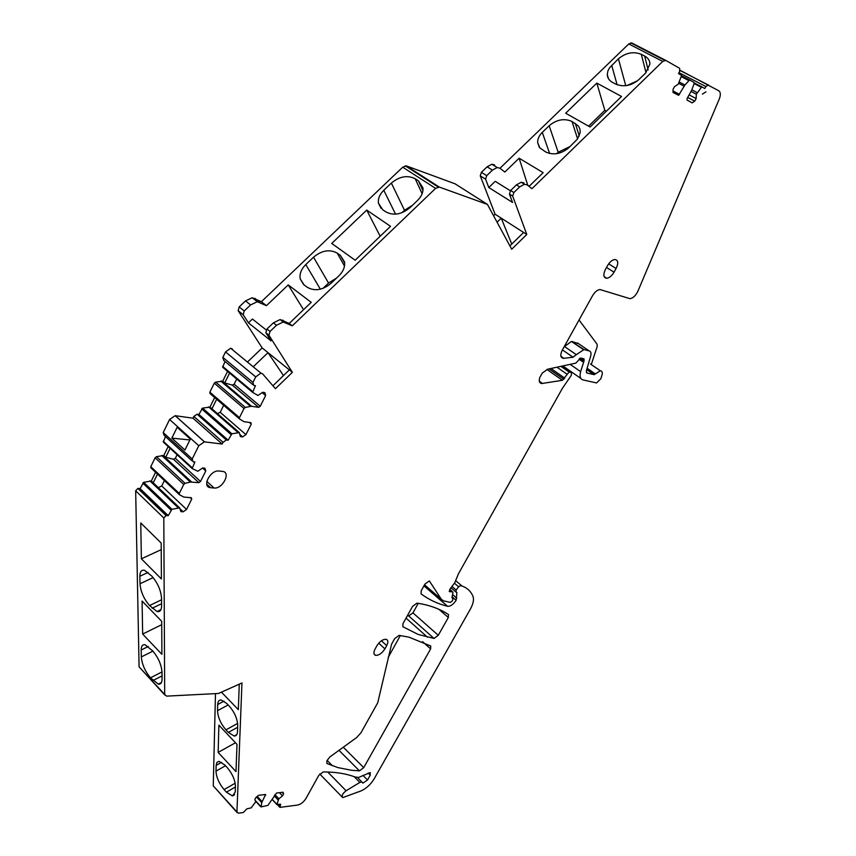<?xml version="1.0" encoding="UTF-8"?>
<svg xmlns="http://www.w3.org/2000/svg" width="856" height="856" viewBox="0 0 856 856"><rect width="100%" height="100%" fill="white"/><g stroke="black" fill="none" stroke-linecap="round" stroke-linejoin="round"><path stroke-width="1.28" d="M171.853 438.122L184.939 450.031L190.321 439.107L177.171 427.262L171.853 438.122L189.904 439.963M191.894 460.699L164.149 435.362L163.218 432.558L169.595 419.472L198.774 445.73L192.215 458.987L193.092 461.791L194.89 461.983L192.161 468.542L197.811 471.26L202.615 467.975L204.916 468.211L205.761 470.971L200.507 481.489L198.827 482.645L190.374 482.056L185.078 483.34L183.73 484.475L179.279 493.452L179.428 494.725L183.88 497.079L191.348 497.721L191.744 499.059L186.555 509.459L183.184 511.792L180.873 511.62L179.6 507.843L171.928 509.32L168.258 515.665L166.032 515.558L163.806 517.966L164.684 694.441L166.599 696.131L218.515 693.467L241.959 682.949L236.93 811.927L238.471 813.179L243.329 812.515L246.838 808.834L251.225 807.839L255.698 801.826L254.842 799.461L255.955 797.407L258.608 795.31L265.595 794.486L261.754 802.628L261.134 806.898L267.896 805.389L276.499 793.052L283.058 792.228L283.604 793.876L282.501 795.887L278.842 798.798L276.927 804.373L280.672 804.265L279.88 807.379L297.663 805.047C300.927 804.265 303.73 802.019 306.052 798.327L318.828 775.301L323.226 771.941C335.392 771.919 345.995 773.599 355.047 776.97L358.525 777.473L370.22 772.551L370.252 775.14L367.524 779.977L362.976 775.418M169.595 419.472L175.148 415.695L192.975 418.177L222.175 444.05L204.381 441.846L198.774 445.73M215.477 693.617L213.262 785.862L237.005 812.494M155.578 472.277L151.319 480.986L143.669 482.335L140.084 488.594L137.859 488.434L135.665 490.809L139.079 666.856L164.759 694.997M168.172 446.543L163.785 455.51L156.445 456.676L155.118 457.789L150.784 466.659L150.956 467.922L179.225 494.533M165.465 436.571L163.314 442.07L192.044 468.435M192.975 418.177L193.831 416.433L223.052 442.274L226.348 439.984L228.156 440.209L231.89 433.789L239.316 432.622L240.418 436.603L242.633 436.902L245.95 434.634L251.268 424.073L250.894 422.661L243.928 421.666L239.562 418.98L239.455 417.653L244.014 408.526L245.351 407.413L251.343 406.258L258.683 407.36L260.256 406.236L265.627 395.547L264.9 392.647L262.696 392.283L257.966 395.461L252.616 392.369L255.452 385.692L253.729 385.393L252.969 382.429L255.73 376.908L225.535 351.923L230.649 348.231L232.404 349.002M214.674 397.537L209.955 407.092L202.54 408.13L198.902 414.454L197.083 414.197L193.831 416.433M227.589 371.386L222.731 381.22L215.616 382.097L214.3 383.188L209.87 392.187L209.988 393.514L239.455 418.884M225.01 361.446L222.667 367.256L252.574 392.337M225.535 351.923L222.86 357.369L223.673 360.333L252.691 384.537M673.009 92.394L678.594 95.326L673.009 92.416L673.073 89.27L674.528 86.627L678.241 84.166L681.408 76.013L681.322 75.221L678.487 73.605L679.611 71.562L679.685 68.362L665.797 60.402L662.758 61.407L531.94 188.695L527.21 184.907L524.428 184.243L519.667 186.897L513.878 192.514L512.691 196.078L526.782 234.48L511.706 249.235L487.449 204.413L455.05 183.805L406.407 165.925L402.716 167.177L261.38 301.708L252.21 297.749L245.522 300.916L239.166 306.951L238.15 310.696L262.161 347.932L247.438 362.045M494.65 164.951L491.847 164.245L487.107 166.824L481.382 172.334L480.259 175.855L495.1 214.235L493.826 215.487M529.051 186.383L543.164 172.666L519.132 158.21L504.815 172.056L500 168.236L628.764 43.956L662.758 61.407M665.69 60.348L631.814 42.993L628.764 43.956M407.381 615.699L408.708 615.924L412.945 612.864L418.252 603.33M388.207 657.397L400.341 635.548M357.733 777.73L362.933 783.122L367.524 779.977M361.906 781.935L359.884 782.416L354.149 776.638M584.006 349.58L576.334 354.641L564.489 346.552L571.423 341.448L584.006 349.58L589.206 350.906C590.94 351.516 591.421 353.293 590.651 356.224L586.328 370.83L586.927 373.002L594.182 374.682L600.334 370.766C602.217 370.99 602.742 372.542 601.918 375.42L600.794 378.791L596.557 382.953L582.979 379.904C580.218 379.026 579.437 376.265 580.635 371.622L584.081 360.847L584.006 358.835L580.657 358.033L575.821 363.137L547.68 369.204L542.233 373.13L539.729 377.646C538.713 381.262 539.43 383.221 541.848 383.52L562.413 380.299L569.069 372.018L571.466 372.553L571.273 375.399L562.381 388.367L458.474 573.766L454.761 582.733L449.839 589.26L449.657 591.71L452.621 591.796L452.952 592.491L452.043 597.392L452.974 599.553L452.086 601.147L450.363 602.389L443.611 600.88L441.386 599.35L429.348 580.914L424.908 584.113L421.227 590.758L421.066 593.871C428.963 599.735 437.791 603.876 447.56 606.294L447.667 606.326C450.598 606.38 453.434 604.368 456.152 600.281L456.89 592.587L456.013 592.063L456.173 590.03L458.623 586.777L460.485 585.632L462.058 586.05C467.162 587.837 470.789 591.228 472.94 596.215C474.149 599.478 473.293 603.78 470.361 609.119L374.158 778.821C370.68 784.513 366.304 788.537 361.018 790.912L342.732 797.599C341.362 795.909 342.486 793.63 346.091 790.762L359.884 782.416M680.103 70.299L718.847 90.811C720.677 92.223 720.806 95.005 719.222 99.136L637.902 291.19C635.751 295.62 633.119 298.113 630.005 298.69L599.949 289.531C597.263 289.927 594.813 291.96 592.587 295.641L562.338 350.018C560.006 354.973 560.38 357.755 563.441 358.354L573.049 357.209L576.334 354.641M708.436 84.84L705.911 86.542L704.798 88.532L702.102 87.002L701.406 87.333L696.324 94.224L696.174 98.568L694.74 101.147L692.194 102.859L687.058 100.066L687.101 98.526L691.627 90.351L694.141 83.588L694.023 82.422L689.615 79.929L684.939 84.979L678.594 95.326M487.449 204.413L439.278 187.068L435.586 188.374L292.313 325.836L283.218 321.995L276.477 325.28L270.036 331.443L268.955 335.242L292.377 372.328L275.439 388.699L262.632 373.869L260.887 373.109L255.73 376.908M222.175 444.05L223.052 442.274M616.095 268.506C618.642 263.017 618.203 260.01 614.801 259.486C612.158 259.924 609.74 261.947 607.557 265.585L605.492 269.298C602.977 274.755 603.394 277.74 606.754 278.264C609.408 277.868 611.837 275.835 614.03 272.197L616.095 268.506L608.67 263.851M386.687 645.627C388.389 642.214 388.217 640.106 386.152 639.314C382.857 639.175 379.764 641.347 376.854 645.82L375.056 649.073C373.377 652.454 373.548 654.54 375.559 655.343C378.866 655.503 381.979 653.342 384.9 648.859L386.687 645.627L381.401 640.78M391.588 644.172L394.659 638.63L399.089 635.387L408.836 637.121L430.75 645.991L430.622 648.891L363.736 767.618L359.466 770.86L351.345 770.25L337.917 767.597L326.896 763.499L326.874 760.802L329.838 756.972L356.695 737.508L361.029 732.672L377.731 702.776L391.588 644.172M416.979 603.138L412.571 606.358L402.951 623.692L402.844 626.731L418.135 634.435L434.024 638.437L438.283 635.302L448.319 617.486L448.469 614.501C441.054 609.633 432.323 606.144 422.254 604.058L416.979 603.138M206.778 484.336L210.394 487.663C201.502 486.978 210.362 469.687 218.954 471.025L222.432 471.389C231.377 471.988 222.646 489.225 214.043 488.006L210.587 487.685L206.735 484.143M705.965 91.838L702.391 94.128L705.965 91.838M274.241 795.845L278.168 800.039M274.915 794.614L278.842 798.798M239.273 684.19L238.321 709.667L221.608 692.322M218.152 752.403L218.879 725.16L237.016 744.378L235.999 771.609L218.152 752.403L235.486 742.751M216.14 765.371L216.943 762.343L219.029 761.337L224.85 765.029L227.215 767.586C232.393 773.792 235.133 780.041 235.443 786.343L235.229 792.089L232.458 795.962L226.423 792.142L224.09 789.585C219.04 783.486 216.343 777.323 215.99 771.117L216.14 765.371L221.64 762.279M226.733 703.472L229.194 706.029C234.565 712.278 237.412 718.773 237.722 725.503L237.487 731.677C237.326 734.641 236.224 736.096 234.202 736.042L228.349 732.404L225.931 729.847C220.688 723.695 217.895 717.307 217.531 710.683L217.691 704.509C217.831 701.385 218.965 699.876 221.116 699.973L226.733 703.472M161.902 654.337L142.652 634.061L142.085 601.062L161.688 621.296L161.902 654.337M141.368 558.808L140.759 522.973L161.185 543.046L161.41 578.966L141.368 558.808L161.228 549.648M139.87 576.259C139.913 571.605 141.486 569.636 144.6 570.342L151.812 576.12C157.654 582.786 160.896 590.18 161.538 598.312L161.591 605.834C161.495 610.242 159.976 612.136 157.044 611.537L149.565 605.545C143.883 598.986 140.694 591.721 140.01 583.771L139.87 576.259L148.067 572.418M141.326 656.927L141.197 650.004C141.219 646.066 142.524 644.322 145.124 644.771L152.678 650.892C158.285 657.526 161.399 664.62 162.009 672.153L162.062 679.086C161.998 682.821 160.735 684.49 158.285 684.126L150.506 677.813C145.039 671.286 141.978 664.32 141.326 656.927L152.892 651.127M140.084 488.594L168.258 515.665M149.886 480.858L178.166 507.736M151.319 480.986L179.6 507.843M153.224 482.805L157.504 474.085M163.785 455.51L165.722 457.297L173.447 459.233L198.827 482.645M165.722 457.297L170.119 448.319M198.902 414.454L228.156 440.209M208.575 406.878L237.947 432.44M209.955 407.092L239.316 432.622M211.935 408.815L216.664 399.249M222.731 381.22L224.732 382.921L232.265 385.114L258.598 407.349M224.732 382.921L229.601 373.077M262.161 347.932L268.003 352.64L253.237 366.817M283.475 375.581L268.003 352.64L292.377 372.328M303.527 309.722L288.226 284.909L311.231 302.339L289.232 323.429L280.126 319.577L273.396 322.851L266.965 329.004L265.884 332.791L271.02 340.891L248.433 322.851L243.211 314.719L244.238 310.963L250.605 304.918L257.303 301.729L266.451 305.667L261.38 301.708M288.226 284.909L266.451 305.667M289.232 323.429L292.313 325.836M390.518 226.326L366.732 210.095L331.732 243.446L355.176 260.213L390.518 226.326M337.285 253.162C329.753 249.032 321.835 250.369 313.531 257.196L305.795 264.558C301.226 269.137 299.375 273.92 300.231 278.928L304.062 284.887L307.144 287.199C314.655 291.522 322.648 290.205 331.133 283.261L338.955 275.76C343.363 271.32 345.214 266.676 344.508 261.829L340.399 255.398L337.285 253.162L344.487 266.066M415.192 178.744C407.456 174.934 399.517 176.379 391.353 183.066L383.788 190.267C379.679 194.355 377.892 198.635 378.438 203.139L382.718 209.763L385.895 211.914C393.621 215.905 401.646 214.492 409.971 207.676L417.621 200.347C421.58 196.388 423.356 192.236 422.939 187.881L418.413 180.83L415.192 178.744L422.136 193.756M495.1 214.235L501.231 218.152L497.272 222.004M511.76 244.078L501.231 218.152L526.782 234.48M523.968 182.927L521.186 182.253L516.425 184.896L510.636 190.514L509.459 194.066L512.551 202.433L488.797 187.539L485.587 179.182L486.722 175.651L492.457 170.119L497.197 167.53L500 168.236M481.382 172.334L486.722 175.651M572.001 121.466C564.265 118.117 556.646 119.54 549.156 125.725L542.287 132.37C539.034 135.601 537.504 139.047 537.686 142.685L539.879 147.917L545.7 151.961C553.447 155.46 561.129 154.059 568.769 147.767L577.479 139.036L580.218 132.498L579.929 129.042L578.442 126.057L572.001 121.466L577.597 138.865M596.814 83.107L621.52 96.471L590.116 127.009L565.677 113.217L596.814 83.107L604.828 110.349L588.575 126.142M641.315 54.313C633.419 51.232 625.79 52.73 618.417 58.807L609.536 67.827L607.813 71.209L607.3 74.622C607.471 77.95 609.172 80.507 612.404 82.326L615.699 84.091C623.607 87.312 631.311 85.835 638.811 79.651L645.617 73.038L649.939 64.05C649.822 60.541 648.056 57.876 644.643 56.025L641.315 54.313L646.002 72.653M691.883 89.859L697.212 92.63M691.017 91.453L696.324 94.224M579.041 319.984L597.103 344.219L597.167 346.605L591.271 364.57M600.334 370.766L590.48 364.035M572.14 341.544L578.624 343.738M564.489 346.552L563.697 347.557M689.123 94.877L696.174 98.568M687.7 97.445L694.74 101.147M510.636 190.514L513.878 192.514M523.637 232.458L509.93 245.875M289.371 369.888L272.914 385.778M262.15 392.647L265.627 395.547M232.265 385.114L234.137 384.216L236.716 379.037M217.467 413.619L220.206 412.303L223.673 405.295M220.206 412.303L245.95 434.634M239.819 434.441L242.633 436.902M202.53 468.029L205.761 470.971M173.447 459.233L175.341 458.313L177.106 454.729M158.328 487.642L161.741 485.973L164.395 480.569M161.741 485.973L186.555 509.459M179.867 508.646L183.184 511.792M282.148 792.335L283.604 793.876M279.473 792.677L282.501 795.887M142.652 634.061L161.709 624.687M266.195 329.967L252.434 319.031L248.433 322.851M366.732 210.095L380.171 236.245M313.531 257.196L328.544 283.058L322.99 288.376M328.544 283.058L336.547 278.072M391.353 183.066L404.492 210.266L401.924 212.727M404.492 210.266L412.41 205.344M510.401 190.77L495.217 181.333L488.797 187.539M519.132 158.21L527.767 185.249L529.265 186.18M549.156 125.725L558.187 152.24L556.721 153.673M558.187 152.24L570.064 146.504M606.38 111.194L604.828 110.349M626.924 85.536L637.656 80.699M163.218 432.558L192.215 458.987M175.266 415.716L204.498 441.857M542.522 383.477L539.323 381.209M562.413 380.299L546.92 369.439M563.847 379.262L549.06 368.915M564.725 378.127L550.954 368.497M566.907 374.125L556.956 367.203M569.229 372.039L561.012 366.336M571.466 372.553L562.146 366.09M449.796 591.721L449.154 591.175M452.524 591.785L449.732 589.399M452.567 598.258L452.032 597.798M452.792 598.258L452.011 597.595M441.386 599.35L424.544 584.776M447.56 606.294L423.945 585.857M456.152 600.281L452.139 596.835M456.837 598.226L452.567 594.567M456.89 592.587L456.291 592.074M456.173 590.03L451.968 586.446M458.623 586.777L454.408 583.203M462.058 586.05L455.809 580.743M346.091 790.762L327.709 772.005M278.649 804.533L279.826 805.796M272.283 799.408L276.927 804.373M255.163 800.349L260.716 806.363M256.511 796.979L261.754 802.628M257.239 796.401L262.15 801.687M264.9 794.518L265.638 795.299M213.262 785.862L236.93 811.927M139.079 666.856L164.684 694.441M135.665 490.809L163.806 517.966M137.859 488.434L166.032 515.558M138.276 488.434L166.449 515.537M142.781 483.073L171.029 510.08M143.669 482.335L171.928 509.32M150.784 466.659L179.279 493.452M155.118 457.789L183.73 484.475M156.445 456.676L185.078 483.34M161.72 455.488L190.374 482.056M162.929 455.413L191.584 481.949M163.207 441.215L192.065 467.686M197.158 414.208L226.423 439.984M201.663 408.858L231.002 434.538M202.54 408.13L231.89 433.789M209.87 392.187L239.455 417.653M214.3 383.188L244.014 408.526M215.616 382.097L245.351 407.413M220.741 381.102L250.487 406.333M221.897 381.08L251.643 406.29M222.592 366.357L252.552 391.47M222.86 357.369L252.969 382.429M238.15 310.696L243.211 314.719M265.884 332.791L268.955 335.242M239.166 306.951L244.238 310.963M245.522 300.916L250.605 304.918M254.778 298.295L259.86 302.275M402.716 167.177L435.586 188.374M406.407 165.925L439.278 187.068M480.259 175.855L485.587 179.182M509.459 194.066L512.691 196.078M487.107 166.824L492.457 170.119M673.041 90.982L679.6 94.428M678.69 83.342L684.147 86.178M679.3 82.058L684.939 84.979M681.194 76.623L688.556 80.432M681.472 75.724L689.615 79.929M694.141 83.588L701.406 87.333M694.259 82.957L702.102 87.002M678.99 72.685L705.911 86.542M580.86 378.438L562.841 365.94M580.635 371.622L570.128 364.367M583.407 362.206L578.998 359.188M583.706 361.51L579.491 358.632M584.081 360.847L580.143 358.161M408.708 615.924L434.024 638.437M412.945 612.864L438.283 635.302M448.319 617.486L438.946 609.322M338.976 750.338L359.466 770.86M343.288 747.224L363.736 767.618M422.586 641.679L430.622 648.891M368.144 773.032L370.252 775.14M595.359 373.944L587.088 368.262M594.064 374.671L586.681 369.599M586.392 372.627L586.927 373.002M589.206 350.906L577.383 342.903M573.049 357.209L562.403 349.901M563.869 358.322L560.926 356.289M516.425 184.896L519.667 186.897M282.673 320.091L285.765 322.509M273.396 322.851L276.477 325.28M266.965 329.004L270.036 331.443M234.137 384.216L260.256 406.236M249.374 422.447L251.268 424.073M175.341 458.313L200.507 481.489M190.214 497.625L191.744 499.059M614.03 272.197L606.519 267.457M384.9 648.859L378.737 643.177M206.831 481.393L214.043 488.006M235.421 786.964L226.423 792.142M235.175 783.229L224.09 789.585M225.513 765.745L215.99 771.117M237.658 727.279L228.349 732.404M237.636 723.416L225.931 729.847M228.156 704.948L217.531 710.683M223.994 701.128L217.691 704.509M161.57 603.705L152.175 608.242M161.549 599.778L149.565 605.545M153.138 577.586L140.01 583.771M148.27 646.473L141.197 650.004M162.041 675.887L153.021 680.52M162.009 671.928L150.506 677.813M305.795 264.558L320.347 289.189M340.399 255.398L344.658 263.049M418.413 180.83L422.928 190.642M383.788 190.267L395.547 214.161M542.287 132.37L549.627 153.492M575.253 123.307L579.298 135.954M644.643 56.025L648.163 69.903M611.676 65.323L617.112 84.744M618.417 58.807L625.768 85.696M175.148 415.695L204.381 441.846M541.848 383.52L539.494 381.851M569.069 372.018L560.915 366.357M452.621 591.796L449.764 589.356M452.888 598.269L452.022 597.531M447.667 606.326L423.966 585.814M455.627 591.731L450.973 587.751M342.111 796.968L319.748 774.017M277.387 804.704L279.57 807.048M272.208 799.558L276.927 804.608M255.377 800.927L260.716 806.705M197.083 414.197L226.348 439.984M221.597 381.038L251.343 406.258M260.887 373.109L230.649 348.231M252.21 297.749L257.303 301.729M405.263 165.818L438.144 186.972M491.847 164.245L497.197 167.53M630.658 42.843L664.663 60.262M681.462 75.831L689.315 79.886M694.259 83.032L701.909 86.98M680.049 70.492L707.859 84.765M406.044 618.107L427.444 637.185M327.11 760.363L332.502 765.831M594.182 374.682L586.702 369.546M583.278 349.494L571.423 341.448M563.441 358.354L561.044 356.706M521.186 182.253L524.428 184.243M280.126 319.577L283.218 321.995M232.372 385.136L258.683 407.36M604.133 276.606L606.754 278.264M374.061 653.952L375.559 655.343M234.598 794.721L232.458 795.962M236.802 734.598L234.202 736.042M160.949 609.633L157.044 611.537M161.474 682.478L158.285 684.126M300.231 278.928L303.602 284.524M378.438 203.139L381.08 208.404M537.686 142.685L539.259 147.125M607.3 74.622L608.434 78.624"/></g></svg>
